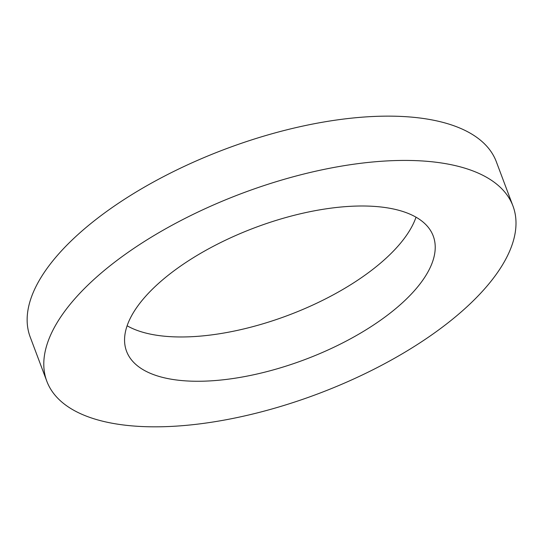 <?xml version="1.0" encoding="UTF-8"?>
<svg xmlns="http://www.w3.org/2000/svg" width="543" height="543" viewBox="0 0 543 543"><rect width="100%" height="100%" fill="white"/><g stroke="black" fill="none" stroke-linecap="round" stroke-linejoin="round"><path stroke-width="0.81" d="M144.845 297.184A163.816 70.522 159.4 0 0 126.553 351.267A163.816 70.522 159.4 0 0 304.711 359.642A163.816 70.522 159.4 0 0 433.233 235.995A163.816 70.522 159.4 0 0 307.426 212.218A163.816 70.522 159.4 0 0 144.845 297.184M127.116 325.78A163.816 70.522 159.4 0 0 288.061 315.354A163.816 70.522 159.4 0 0 416.026 217.186M74.615 299.03A248.999 107.195 159.4 0 0 46.82 381.234A248.999 107.195 159.4 0 0 317.614 393.967A248.999 107.195 159.4 0 0 512.972 206.021A248.999 107.195 159.4 0 0 321.741 169.884A248.999 107.195 159.4 0 0 74.615 299.03M512.972 206.021L496.322 161.733A248.999 107.195 159.4 0 0 305.091 125.596A248.999 107.195 159.4 0 0 57.972 254.742A248.999 107.195 159.4 0 0 30.17 336.945L46.82 381.234"/></g></svg>
